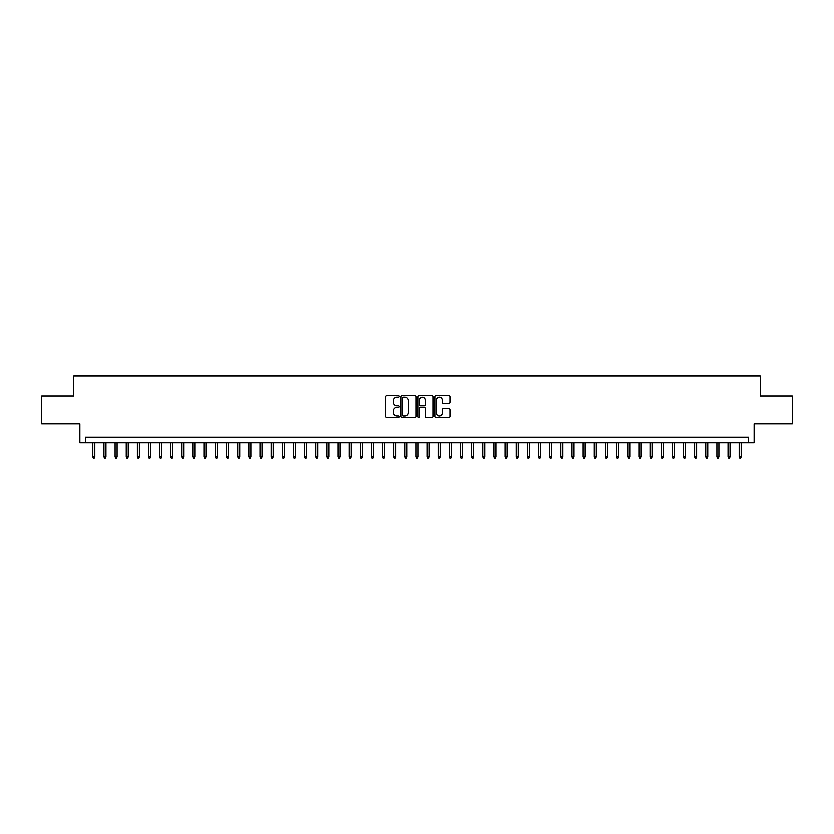 <?xml version="1.0" encoding="UTF-8"?>
<svg xmlns="http://www.w3.org/2000/svg" width="834" height="834" viewBox="0 0 834 834"><rect width="100%" height="100%" fill="white"/><g stroke="black" fill="none" stroke-linecap="round" stroke-linejoin="round"><path stroke-width="1.25" d="M399.173 396.411A0.761 0.761 0 0 0 398.402 395.639L386.778 395.639A1.095 1.095 0 0 0 385.683 396.734L385.683 416.427A1.095 1.095 0 0 0 386.778 417.521L398.402 417.521A0.761 0.761 0 0 0 399.173 416.75A0.761 0.761 0 0 0 398.402 415.989L396.901 415.989A3.503 3.503 0 0 1 393.398 412.486L393.398 410.849A3.503 3.503 0 0 1 396.901 407.346L398.402 407.346A0.761 0.761 0 0 0 399.173 406.575A0.761 0.761 0 0 0 398.402 405.814L396.901 405.814A3.503 3.503 0 0 1 393.398 402.311L393.398 400.674A3.503 3.503 0 0 1 396.901 397.172L398.402 397.172A0.761 0.761 0 0 0 399.173 396.411M448.973 403.354A1.095 1.095 0 0 0 450.068 402.259L450.068 396.734A1.095 1.095 0 0 0 448.973 395.639L436.057 395.639A1.095 1.095 0 0 0 434.973 396.734L434.973 416.427A1.095 1.095 0 0 0 436.057 417.521L448.973 417.521A1.095 1.095 0 0 0 450.068 416.427L450.068 409.755A1.095 1.095 0 0 0 448.973 408.66L443.448 408.66A1.095 1.095 0 0 0 442.354 409.755L442.354 413.059A2.929 2.929 0 0 1 439.424 415.989A2.929 2.929 0 0 1 436.495 413.059L436.495 400.101A2.929 2.929 0 0 1 439.424 397.172A2.929 2.929 0 0 1 442.354 400.101L442.354 402.259A1.095 1.095 0 0 0 443.448 403.354L448.973 403.354M748.557 442.802L754.134 442.802L754.134 423.849L792.3 423.849L792.3 395.994L760.264 395.994L760.264 375.936L73.736 375.936L73.736 395.994L41.7 395.994L41.7 423.849L79.866 423.849L79.866 442.802L748.557 442.802L748.557 437.224L85.443 437.224L85.443 442.802M416.041 396.734A1.095 1.095 0 0 0 414.946 395.639L402.04 395.639A1.095 1.095 0 0 0 400.946 396.734L400.946 416.427A1.095 1.095 0 0 0 402.04 417.521L414.946 417.521A1.095 1.095 0 0 0 416.041 416.427L416.041 396.734M419.054 395.639L431.96 395.639A1.095 1.095 0 0 1 433.054 396.734L433.054 416.427A1.095 1.095 0 0 1 431.96 417.521L426.435 417.521A1.095 1.095 0 0 1 425.34 416.427L425.34 408.441A1.095 1.095 0 0 0 424.245 407.346L420.586 407.346A1.095 1.095 0 0 0 419.492 408.441L419.492 416.75A0.761 0.761 0 0 1 418.72 417.521A0.761 0.761 0 0 1 417.959 416.75L417.959 396.734A1.095 1.095 0 0 1 419.054 395.639M403.239 397.172A0.761 0.761 0 0 0 402.478 397.933L402.478 415.217A0.761 0.761 0 0 0 403.239 415.989L404.834 415.989A3.503 3.503 0 0 0 408.326 412.486L408.326 400.674A3.503 3.503 0 0 0 404.834 397.172L403.239 397.172M425.34 400.153A2.929 2.929 0 0 0 422.411 397.224A2.929 2.929 0 0 0 419.492 400.153L419.492 404.719A1.095 1.095 0 0 0 420.586 405.814L424.245 405.814A1.095 1.095 0 0 0 425.34 404.719L425.34 400.153M94.805 456.615L94.357 458.064L93.241 458.064L92.803 456.615L94.805 456.615L94.805 442.802M92.803 456.615L92.803 442.802M105.949 456.615L105.501 458.064L104.386 458.064L103.948 456.615L105.949 456.615L105.949 442.802M103.948 456.615L103.948 442.802M117.094 456.615L116.645 458.064L115.53 458.064L115.092 456.615L117.094 456.615L117.094 442.802M115.092 456.615L115.092 442.802M128.238 456.615L127.79 458.064L126.674 458.064L126.236 456.615L128.238 456.615L128.238 442.802M126.236 456.615L126.236 442.802M139.382 456.615L138.934 458.064L137.818 458.064L137.381 456.615L139.382 456.615L139.382 442.802M137.381 456.615L137.381 442.802M150.527 456.615L150.078 458.064L148.973 458.064L148.525 456.615L150.527 456.615L150.527 442.802M148.525 456.615L148.525 442.802M161.671 456.615L161.223 458.064L160.118 458.064L159.669 456.615L161.671 456.615L161.671 442.802M159.669 456.615L159.669 442.802M172.815 456.615L172.377 458.064L171.262 458.064L170.814 456.615L172.815 456.615L172.815 442.802M170.814 456.615L170.814 442.802M183.96 456.615L183.522 458.064L182.406 458.064L181.958 456.615L183.96 456.615L183.96 442.802M181.958 456.615L181.958 442.802M195.104 456.615L194.666 458.064L193.551 458.064L193.102 456.615L195.104 456.615L195.104 442.802M193.102 456.615L193.102 442.802M206.248 456.615L205.81 458.064L204.695 458.064L204.247 456.615L206.248 456.615L206.248 442.802M204.247 456.615L204.247 442.802M217.393 456.615L216.955 458.064L215.839 458.064L215.391 456.615L217.393 456.615L217.393 442.802M215.391 456.615L215.391 442.802M228.537 456.615L228.099 458.064L226.984 458.064L226.535 456.615L228.537 456.615L228.537 442.802M226.535 456.615L226.535 442.802M239.692 456.615L239.243 458.064L238.128 458.064L237.68 456.615L239.692 456.615L239.692 442.802M237.68 456.615L237.68 442.802M250.836 456.615L250.388 458.064L249.272 458.064L248.824 456.615L250.836 456.615L250.836 442.802M248.824 456.615L248.824 442.802M261.98 456.615L261.532 458.064L260.416 458.064L259.968 456.615L261.98 456.615L261.98 442.802M259.968 456.615L259.968 442.802M273.125 456.615L272.676 458.064L271.561 458.064L271.113 456.615L273.125 456.615L273.125 442.802M271.113 456.615L271.113 442.802M284.269 456.615L283.821 458.064L282.705 458.064L282.257 456.615L284.269 456.615L284.269 442.802M282.257 456.615L282.257 442.802M295.413 456.615L294.965 458.064L293.849 458.064L293.401 456.615L295.413 456.615L295.413 442.802M293.401 456.615L293.401 442.802M306.558 456.615L306.109 458.064L304.994 458.064L304.546 456.615L306.558 456.615L306.558 442.802M304.546 456.615L304.546 442.802M317.702 456.615L317.254 458.064L316.138 458.064L315.69 456.615L317.702 456.615L317.702 442.802M315.69 456.615L315.69 442.802M328.846 456.615L328.398 458.064L327.282 458.064L326.834 456.615L328.846 456.615L328.846 442.802M326.834 456.615L326.834 442.802M339.991 456.615L339.542 458.064L338.427 458.064L337.978 456.615L339.991 456.615L339.991 442.802M337.978 456.615L337.978 442.802M351.135 456.615L350.687 458.064L349.571 458.064L349.133 456.615L351.135 456.615L351.135 442.802M349.133 456.615L349.133 442.802M362.279 456.615L361.831 458.064L360.715 458.064L360.278 456.615L362.279 456.615L362.279 442.802M360.278 456.615L360.278 442.802M373.423 456.615L372.975 458.064L371.86 458.064L371.422 456.615L373.423 456.615L373.423 442.802M371.422 456.615L371.422 442.802M384.568 456.615L384.12 458.064L383.004 458.064L382.566 456.615L384.568 456.615L384.568 442.802M382.566 456.615L382.566 442.802M395.712 456.615L395.264 458.064L394.148 458.064L393.711 456.615L395.712 456.615L395.712 442.802M393.711 456.615L393.711 442.802M406.856 456.615L406.408 458.064L405.303 458.064L404.855 456.615L406.856 456.615L406.856 442.802M404.855 456.615L404.855 442.802M418.001 456.615L417.553 458.064L416.447 458.064L415.999 456.615L418.001 456.615L418.001 442.802M415.999 456.615L415.999 442.802M429.145 456.615L428.697 458.064L427.592 458.064L427.144 456.615L429.145 456.615L429.145 442.802M427.144 456.615L427.144 442.802M440.289 456.615L439.852 458.064L438.736 458.064L438.288 456.615L440.289 456.615L440.289 442.802M438.288 456.615L438.288 442.802M451.434 456.615L450.996 458.064L449.88 458.064L449.432 456.615L451.434 456.615L451.434 442.802M449.432 456.615L449.432 442.802M462.578 456.615L462.14 458.064L461.025 458.064L460.577 456.615L462.578 456.615L462.578 442.802M460.577 456.615L460.577 442.802M473.722 456.615L473.285 458.064L472.169 458.064L471.721 456.615L473.722 456.615L473.722 442.802M471.721 456.615L471.721 442.802M484.867 456.615L484.429 458.064L483.313 458.064L482.865 456.615L484.867 456.615L484.867 442.802M482.865 456.615L482.865 442.802M496.022 456.615L495.573 458.064L494.458 458.064L494.009 456.615L496.022 456.615L496.022 442.802M494.009 456.615L494.009 442.802M507.166 456.615L506.718 458.064L505.602 458.064L505.154 456.615L507.166 456.615L507.166 442.802M505.154 456.615L505.154 442.802M518.31 456.615L517.862 458.064L516.746 458.064L516.298 456.615L518.31 456.615L518.31 442.802M516.298 456.615L516.298 442.802M529.454 456.615L529.006 458.064L527.891 458.064L527.442 456.615L529.454 456.615L529.454 442.802M527.442 456.615L527.442 442.802M540.599 456.615L540.151 458.064L539.035 458.064L538.587 456.615L540.599 456.615L540.599 442.802M538.587 456.615L538.587 442.802M551.743 456.615L551.295 458.064L550.179 458.064L549.731 456.615L551.743 456.615L551.743 442.802M549.731 456.615L549.731 442.802M562.887 456.615L562.439 458.064L561.324 458.064L560.875 456.615L562.887 456.615L562.887 442.802M560.875 456.615L560.875 442.802M574.032 456.615L573.584 458.064L572.468 458.064L572.02 456.615L574.032 456.615L574.032 442.802M572.02 456.615L572.02 442.802M585.176 456.615L584.728 458.064L583.612 458.064L583.164 456.615L585.176 456.615L585.176 442.802M583.164 456.615L583.164 442.802M596.32 456.615L595.872 458.064L594.757 458.064L594.308 456.615L596.32 456.615L596.32 442.802M594.308 456.615L594.308 442.802M607.465 456.615L607.016 458.064L605.901 458.064L605.463 456.615L607.465 456.615L607.465 442.802M605.463 456.615L605.463 442.802M618.609 456.615L618.161 458.064L617.045 458.064L616.607 456.615L618.609 456.615L618.609 442.802M616.607 456.615L616.607 442.802M629.753 456.615L629.305 458.064L628.19 458.064L627.752 456.615L629.753 456.615L629.753 442.802M627.752 456.615L627.752 442.802M640.898 456.615L640.449 458.064L639.334 458.064L638.896 456.615L640.898 456.615L640.898 442.802M638.896 456.615L638.896 442.802M652.042 456.615L651.594 458.064L650.478 458.064L650.04 456.615L652.042 456.615L652.042 442.802M650.04 456.615L650.04 442.802M663.186 456.615L662.738 458.064L661.623 458.064L661.185 456.615L663.186 456.615L663.186 442.802M661.185 456.615L661.185 442.802M674.331 456.615L673.882 458.064L672.777 458.064L672.329 456.615L674.331 456.615L674.331 442.802M672.329 456.615L672.329 442.802M685.475 456.615L685.027 458.064L683.922 458.064L683.473 456.615L685.475 456.615L685.475 442.802M683.473 456.615L683.473 442.802M696.619 456.615L696.181 458.064L695.066 458.064L694.618 456.615L696.619 456.615L696.619 442.802M694.618 456.615L694.618 442.802M707.764 456.615L707.326 458.064L706.21 458.064L705.762 456.615L707.764 456.615L707.764 442.802M705.762 456.615L705.762 442.802M718.908 456.615L718.47 458.064L717.355 458.064L716.906 456.615L718.908 456.615L718.908 442.802M716.906 456.615L716.906 442.802M730.052 456.615L729.614 458.064L728.499 458.064L728.051 456.615L730.052 456.615L730.052 442.802M728.051 456.615L728.051 442.802M741.197 456.615L740.759 458.064L739.643 458.064L739.195 456.615L741.197 456.615L741.197 442.802M739.195 456.615L739.195 442.802"/></g></svg>
